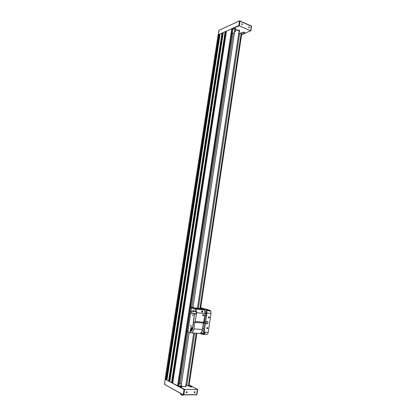 <?xml version="1.0" encoding="UTF-8"?>
<svg xmlns="http://www.w3.org/2000/svg" width="416" height="416" viewBox="0 0 416 416"><rect width="100%" height="100%" fill="white"/><g stroke="black" fill="none" stroke-linecap="round" stroke-linejoin="round"><path stroke-width="0.62" d="M238.685 33.738L241.259 32.765L241.862 33.02M218.098 34.866L165.1 378.992L218.067 35.064L218.842 34.528L219.352 34.684L166.317 379.522L165.76 379.48L218.842 34.528M219.279 35.147L219.924 35.209M168.615 381.035L166.925 380.115L220.116 33.956L222.144 33.134L222.482 33.28L169.177 381.072L168.615 381.035L221.972 33.124M222.409 33.753L223.07 33.816M171.522 382.616L169.796 381.675L223.267 32.542L225.326 31.704L225.664 31.85L172.089 382.652L171.522 382.616L225.155 31.694M225.592 32.334L226.273 32.396M232.466 28.766L178.303 386.053L172.723 383.266L226.47 31.101L231.764 28.725L232.783 29.162M232.253 32.646L234.39 33.467M165.084 379.111L165.76 379.48M178.303 386.053L232.669 28.855M179.036 383.822L181.433 383.89M185.9 384.79L188.308 385.97L196.212 333.237M188.984 385.975L188.308 385.97M172.13 382.361L172.843 382.496M169.218 380.791L169.915 380.916M166.364 379.241L167.04 379.366M219.331 35.173L166.426 379.241M219.014 34.538L165.937 379.517M222.456 33.774L169.276 380.791M222.144 33.134L168.792 381.072M225.633 32.354L172.182 382.361M225.326 31.704L171.699 382.652M194.808 391.622L194.724 391.633C194.1 392.142 194.1 392.522 194.719 392.772C195.317 392.33 195.348 391.945 194.808 391.622M186.794 391.654L186.711 391.664C186.077 392.179 186.077 392.564 186.706 392.813C187.314 392.366 187.346 391.981 186.794 391.654M197.61 389.371L183.929 389.449L165.204 379.179M165.292 379.226L164.471 384.28L183.134 394.748L196.888 394.654M196.773 394.805L183.227 394.888L164.518 384.348M178.038 386.032L184.626 389.423L197.512 389.402L189.145 384.899M166.052 379.517L166.941 380M168.906 381.072L169.816 381.566M171.813 382.652L172.744 383.157M190.065 386.188L189.618 386.225C189.4 386.682 190.206 386.927 192.036 386.958C192.436 386.615 191.776 386.36 190.065 386.188M179.878 386.168L179.41 386.204C179.171 386.672 179.982 386.916 181.849 386.942C182.27 386.594 181.615 386.339 179.878 386.168M181.241 385.169L181.121 385.19C179.031 385.57 183.877 387.031 185.749 386.584C186.363 386.428 186.363 386.188 185.744 385.856M241.592 34.824L250.624 30.742L239.335 25.776L232.227 28.694M226.439 31.294L225.425 31.746M223.236 32.729L222.243 33.176M220.085 34.143L219.112 34.58M242.934 33.072C244.442 33.441 245.086 33.29 244.878 32.62C243.318 31.99 242.554 32.068 242.57 32.848L242.934 33.072M233.938 29.177C235.461 29.552 236.106 29.396 235.882 28.709C234.302 28.059 233.527 28.137 233.558 28.943L233.938 29.177M234.385 31.127C234.166 29.817 235.539 29.531 238.508 30.28L239.382 29.999L238.628 30.332L239.346 30.774C239.876 31.314 239.741 31.736 238.94 32.037M218.213 34.814L238.716 25.574L250.874 30.857M251.503 26.291L239.418 20.914L218.925 30.352L218.28 34.783M248.893 27.872L249.184 27.867C249.512 27.279 249.371 26.941 248.752 26.853L248.893 27.872M241.847 24.747L242.143 24.747C242.476 24.149 242.325 23.811 241.696 23.722L241.847 24.747M219.045 30.28L239.538 20.836L251.488 26.031M239.387 31.444L239.138 30.727L235.784 29.884L235.544 31.45L234.255 32.016L234.452 30.701M238.727 33.467L239.153 33.004M235.17 29.926L234.489 30.451M209.945 310.3L210.714 311.033L211.011 313.388L206.955 313.035L206.669 310.669L205.899 309.93L209.945 310.3L200.725 307.622M206.955 313.035L204.121 332.114L208.203 332.384L211.011 313.388M208.203 332.384C207.875 333.98 207.256 334.698 206.352 334.542L202.743 334.318M199.966 333.45L202.275 334.287L203.471 333.798L200.845 332.925M206.071 312.629L205.967 311.47L205.005 311.059M203.58 328.962L205.525 315.51L206.008 315.552M205.873 322.587C205.847 323.591 206.253 324.054 207.09 323.981C208.442 322.722 208.364 321.849 206.851 321.36L205.873 322.587M201.136 332.608L203.705 333.528M204.22 329.789L204.126 331.235M205.899 309.93L200.611 308.386M208.317 317.356L208.931 318.053C209.602 317.424 209.555 316.987 208.801 316.748L208.317 317.356M206.731 328.078L207.334 328.775C208.01 328.151 207.974 327.709 207.225 327.46L206.731 328.078M204.126 332.441L203.169 332.098L203.632 331.9M203.455 333.564L204.318 333.055L204.121 332.114M206.658 313.446L206.539 314.896M203.856 333.705L204.37 333.861C205.504 333.232 205.587 332.727 204.62 332.348L204.365 332.467M203.091 331.864L203.232 331.942C204.168 331.724 204.443 330.86 204.064 329.363L203.523 328.957M205.525 315.51L205.665 315.578C206.586 315.349 206.872 314.501 206.523 313.04L205.956 312.619M202.233 310.84L202.4 311.958L202.02 312.161M202.046 311.953L202.452 311.288C201.781 311.085 201.646 311.308 202.046 311.953M202.067 311.834L202.077 311.199L202.067 311.834M202.01 311.823L202.192 311.194M202.077 311.256L202.358 311.537L201.854 311.47M202.228 311.49L202.119 311.787M201.843 311.537L202.145 311.792M203.58 314.99C202.909 314.792 202.774 315.016 203.174 315.661L203.606 315.255L203.408 314.558L203.523 315.666L203.008 315.858M203.143 315.89L203.31 315.874C203.986 315.24 203.939 314.803 203.174 314.564C202.545 315.068 202.535 315.51 203.143 315.89M195.291 321.558L196.617 312.738L205.052 313.472L203.752 322.208L203.32 323.045L194.86 322.405L195.291 321.558L203.752 322.208M202.27 312.265L202.441 312.244C202.992 311.568 202.842 311.1 201.989 310.84C201.526 311.366 201.62 311.844 202.27 312.265M194.584 314.345L194.662 313.825L195.338 314.038C196.16 313.825 196.42 313.045 196.118 311.709L195.068 311.132L195.395 308.984L204.662 310.003L205.052 313.472M196.248 309.239L196.617 312.738M203.814 309.754L195.369 308.979L191.511 307.824L199.243 308.901C200.054 308.901 200.205 308.792 199.696 308.578L203.819 309.748M194.527 314.33L194.683 313.55M194.958 311.709L195.369 308.979M195.286 311.199L195.208 311.73M195.395 308.984L204.662 310.003M190.268 330.06L190.403 330.19C190.512 330.933 190.367 331.204 189.972 331.006L190.268 330.06M190.819 326.425C191.937 325.577 190.055 324.917 190.819 326.425M192.442 315.671C192.618 314.496 192.618 314.496 192.442 315.671M193.783 313.882L194.366 313.524C194.012 314.2 193.643 314.267 193.279 313.721L193.17 313.42M193.523 311.584L194.043 311.386M192.088 329.29C191.781 330.418 191.365 330.673 190.845 330.06L190.72 328.515C191.027 327.387 191.443 327.132 191.968 327.751L192.088 329.29M193.31 309.899L193.456 310.045C193.544 310.783 193.393 311.048 193.008 310.83L193.31 309.899M190.705 313.134L187.871 331.874L189.951 332.649L190.991 331.016C191.719 330.996 192.213 330.325 192.473 328.999L193.71 319.462M194.438 314.184L193.622 319.582M190.991 311.251L191.511 307.824M194.438 314.319L193.57 321.968L194.86 322.405L193.877 328.926C193.274 331.838 192.182 333.159 190.601 332.883L190.081 332.405L191.001 331.152C191.766 331.136 192.286 330.424 192.561 329.025L193.622 321.989L194.86 322.405M194.886 313.846L195.536 314.049M195.988 311.506L195.421 311.75M191.599 313.284L195.77 313.934M191.142 325.515L190.804 326.222L191.084 326.279M192.769 314.772L192.426 315.463L192.702 315.526M191.053 331.022L190.476 331.412M191.994 330.574L191.079 331.022M203.325 323.045L202.363 329.503C201.76 332.389 200.663 333.694 199.061 333.419L191.417 332.935M191.438 311.095C190.7 311.298 190.466 312.005 190.741 313.212L191.069 313.539C191.802 313.342 192.036 312.64 191.771 311.428L191.438 311.095M187.876 331.817L186.976 331.453M187.496 330.933L187.044 330.985M186.976 331.422L187.886 331.776M191.506 307.845L190.596 307.564M198.936 308.89L196.31 308.656M196.316 308.651L190.606 307.497M198.89 308.885C199.95 308.916 200.205 308.812 199.654 308.573L197.444 308.006M193.003 307.336L190.642 307.232M196.804 308.698L196.154 308.578C191.168 307.778 189.92 307.367 192.4 307.341L191.246 307.362C190.97 307.642 192.598 308.038 196.118 308.558L198.354 308.766C199.753 308.766 199.446 308.537 197.434 308.079L199.243 308.766L196.804 308.698M192.962 307.59L197.408 308.261M203.195 315.541L203.211 314.907L203.195 315.541M203.138 315.531L203.325 314.902M203.013 315.162L203.039 315.458M203.076 315.484L203.486 315.24M203.211 314.959L203.039 315.416M203.486 315.234L202.982 315.177M191.714 328.593L191.365 329.54L191.131 328.572L191.443 328.266L191.714 328.593L191.131 328.572M191.708 328.734L191.656 329.248L191.09 329.212M191.682 329.124L191.693 328.609M205.218 312.723L205.967 313.435L206.315 315.292M204.786 320.455C203.762 321.537 203.59 322.686 204.277 323.903L203.882 322.124L204.786 320.455M204.142 329.534C203.72 330.569 203.18 331.006 202.519 330.84L202.062 330.808M204.703 321.032L204.214 322.15L204.36 323.32L204.214 322.15L204.703 321.032M205.951 322.582C205.951 323.544 206.352 323.95 207.158 323.788C208.224 322.712 208.151 321.937 206.944 321.464L205.951 322.582M206.404 323.898L206.762 323.872M207.516 321.61L207.21 321.334M177.57 385.902L231.764 28.725M233.236 33.067L191.745 307.232M188.006 331.926L180.149 383.828M239.621 33.467L198.359 308.204M194.61 333.138L186.794 385.174M199.904 308.599L241.259 32.765M196.617 394.904L197.434 389.407M184.626 389.423L183.784 395.002M183.227 394.888L184.064 389.314M165.24 379.278L164.559 384.41M185.708 386.1L186.139 386.422M181.189 385.518L180.71 385.616L181.204 385.414M186.118 386.443L185.692 386.204M185.713 386.048L186.212 386.256M180.674 385.414L181.095 385.367M181.194 385.476L180.658 385.518M185.999 386.277L185.697 386.162M219.086 30.254L218.296 34.778M238.8 25.745L239.538 20.836M240.074 20.868L239.335 25.776M250.624 30.742L251.342 25.896M238.914 30.472L239.143 30.732L197.371 308.511M183.711 395.002C182.624 395.325 181.548 395.169 180.487 394.534M180.783 393.515L180.684 394.181C180.409 394.763 181.366 395.06 183.55 395.07L183.56 394.987M203.076 331.958L204.084 332.316M202.363 329.503L193.877 328.926M193.404 313.44L193.69 313.737L194.152 313.503M193.887 311.615L194.225 311.646M191.62 329.805C192.114 328.572 191.974 327.969 191.188 328C190.689 329.233 190.835 329.831 191.62 329.805M192.093 329.228L191.76 329.935L191.027 329.722M191.147 328.042L191.979 328.047L192.13 329.02M205.488 315.76L204.719 315.692M202.504 328.536L203.575 328.609M232.814 28.943L178.703 386.038M241.883 32.859L200.548 308.786M196.877 333.278L188.973 386.069M186.259 392.569L186.706 392.813M194.282 392.543L194.719 392.772M179.358 386.563L179.41 386.204M189.566 386.573L189.618 386.225M196.867 394.789L197.642 389.568M242.653 32.297L242.57 32.848M233.646 28.371L233.558 28.943M251.534 26.068L250.853 30.67M185.63 386.604L193.679 333.076M181.126 385.918L189.218 332.374M192.925 307.835L234.64 31.845M238.789 30.404L239.138 30.727M206.684 323.846L207.09 323.981M206.669 310.669L210.714 311.033M206.851 328.609L207.334 328.775M208.458 317.902L208.931 318.053M203.533 333.559L204.37 333.861M203.632 333.694L202.831 333.408M202.4 311.958L202.478 311.542M202.452 311.288L202.28 310.856M202.108 312.146L202.441 312.244M190.341 331.032L189.972 331.006M191.776 330.122L190.845 330.06M193.383 310.866L193.008 310.83M191.771 311.428L196.165 311.813M191.1 326.243L190.804 326.222M192.722 315.489L192.426 315.463M203.523 315.666L203.606 315.255M193.866 311.615L194.189 311.641M192.083 328.052L191.979 328.047C191.417 327.584 191.048 327.818 190.871 328.749M205.967 313.435L205.067 313.357"/></g></svg>
